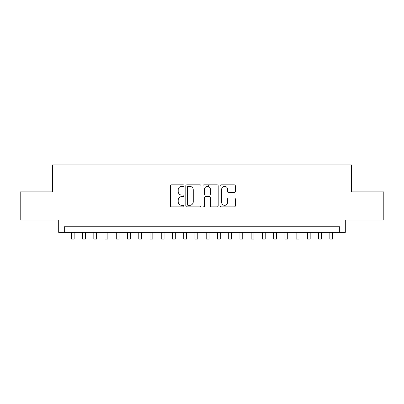 <?xml version="1.0" encoding="UTF-8"?>
<svg xmlns="http://www.w3.org/2000/svg" width="404" height="404" viewBox="0 0 404 404"><rect width="100%" height="100%" fill="white"/><g stroke="black" fill="none" stroke-linecap="round" stroke-linejoin="round"><path stroke-width="0.61" d="M184.017 185.588A0.773 0.773 0 0 0 183.244 184.815L171.523 184.815A1.101 1.101 0 0 0 170.417 185.916L170.417 205.777A1.101 1.101 0 0 0 171.523 206.878L183.244 206.878A0.773 0.773 0 0 0 184.017 206.106A0.773 0.773 0 0 0 183.244 205.333L181.729 205.333A3.53 3.53 0 0 1 178.199 201.803L178.199 200.147A3.53 3.53 0 0 1 181.729 196.617L183.244 196.617A0.773 0.773 0 0 0 184.017 195.844A0.773 0.773 0 0 0 183.244 195.076L181.729 195.076A3.53 3.53 0 0 1 178.199 191.541L178.199 189.89A3.53 3.53 0 0 1 181.729 186.36L183.244 186.36A0.773 0.773 0 0 0 184.017 185.588M234.244 192.592A1.101 1.101 0 0 0 235.345 191.491L235.345 185.916A1.101 1.101 0 0 0 234.244 184.815L221.225 184.815A1.101 1.101 0 0 0 220.119 185.916L220.119 205.777A1.101 1.101 0 0 0 221.225 206.878L234.244 206.878A1.101 1.101 0 0 0 235.345 205.777L235.345 199.046A1.101 1.101 0 0 0 234.244 197.945L228.669 197.945A1.101 1.101 0 0 0 227.568 199.046L227.568 202.384A2.949 2.949 0 0 1 224.614 205.333A2.949 2.949 0 0 1 221.665 202.384L221.665 189.309A2.949 2.949 0 0 1 224.614 186.36A2.949 2.949 0 0 1 227.568 189.309L227.568 191.491A1.101 1.101 0 0 0 228.669 192.592L234.244 192.592M339.683 232.376L345.304 232.376L345.304 220.013L383.8 220.013L383.8 191.91L351.485 191.91L351.485 164.938L52.515 164.938L52.515 191.91L20.2 191.91L20.2 220.013L58.696 220.013L58.696 232.376L339.683 232.376L339.683 226.755L64.317 226.755L64.317 232.376M201.035 185.916A1.101 1.101 0 0 0 199.929 184.815L186.916 184.815A1.101 1.101 0 0 0 185.81 185.916L185.81 205.777A1.101 1.101 0 0 0 186.916 206.878L199.929 206.878A1.101 1.101 0 0 0 201.035 205.777L201.035 185.916M204.071 184.815L217.084 184.815A1.101 1.101 0 0 1 218.19 185.916L218.19 205.777A1.101 1.101 0 0 1 217.084 206.878L211.514 206.878A1.101 1.101 0 0 1 210.413 205.777L210.413 197.723A1.101 1.101 0 0 0 209.307 196.617L205.611 196.617A1.101 1.101 0 0 0 204.51 197.723L204.51 206.106A0.773 0.773 0 0 1 203.737 206.878A0.773 0.773 0 0 1 202.965 206.106L202.965 185.916A1.101 1.101 0 0 1 204.071 184.815M188.128 186.36A0.773 0.773 0 0 0 187.355 187.133L187.355 204.56A0.773 0.773 0 0 0 188.128 205.333L189.728 205.333A3.53 3.53 0 0 0 193.258 201.803L193.258 189.89A3.53 3.53 0 0 0 189.728 186.36L188.128 186.36M210.413 189.365A2.949 2.949 0 0 0 207.459 186.416A2.949 2.949 0 0 0 204.51 189.365L204.51 193.971A1.101 1.101 0 0 0 205.611 195.076L209.307 195.076A1.101 1.101 0 0 0 210.413 193.971L210.413 189.365M71.341 232.376L71.341 239.062L74.149 239.062L74.149 232.376M82.578 232.376L82.578 239.062L85.39 239.062L85.39 232.376M93.819 232.376L93.819 239.062L96.627 239.062L96.627 232.376M105.06 232.376L105.06 239.062L107.868 239.062L107.868 232.376M116.296 232.376L116.296 239.062L119.109 239.062L119.109 232.376M127.538 232.376L127.538 239.062L130.346 239.062L130.346 232.376M138.779 232.376L138.779 239.062L141.587 239.062L141.587 232.376M150.015 232.376L150.015 239.062L152.828 239.062L152.828 232.376M161.257 232.376L161.257 239.062L164.064 239.062L164.064 232.376M172.498 232.376L172.498 239.062L175.306 239.062L175.306 232.376M183.734 232.376L183.734 239.062L186.547 239.062L186.547 232.376M194.975 232.376L194.975 239.062L197.783 239.062L197.783 232.376M208.292 186.532L208.292 184.815M206.217 232.376L206.217 239.062L209.025 239.062L209.025 232.376M217.453 232.376L217.453 239.062L220.266 239.062L220.266 232.376M228.694 232.376L228.694 239.062L231.502 239.062L231.502 232.376M239.936 232.376L239.936 239.062L242.743 239.062L242.743 232.376M251.172 232.376L251.172 239.062L253.985 239.062L253.985 232.376M262.413 232.376L262.413 239.062L265.221 239.062L265.221 232.376M273.654 232.376L273.654 239.062L276.462 239.062L276.462 232.376M284.891 232.376L284.891 239.062L287.704 239.062L287.704 232.376M296.132 232.376L296.132 239.062L298.94 239.062L298.94 232.376M307.373 232.376L307.373 239.062L310.181 239.062L310.181 232.376M318.61 232.376L318.61 239.062L321.422 239.062L321.422 232.376M329.851 232.376L329.851 239.062L332.659 239.062L332.659 232.376"/></g></svg>
